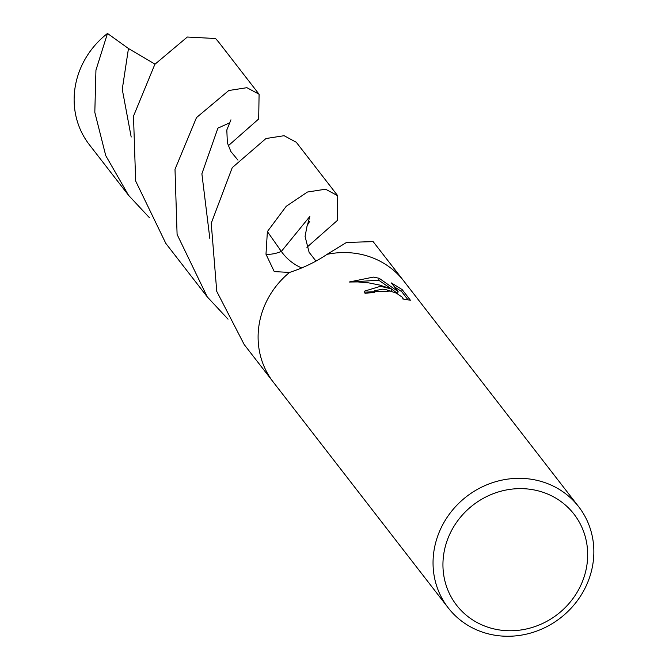 <?xml version="1.0" encoding="UTF-8"?>
<svg xmlns="http://www.w3.org/2000/svg" width="669" height="669" viewBox="0 0 669 669"><rect width="100%" height="100%" fill="white"/><g stroke="black" fill="none" stroke-linecap="round" stroke-linejoin="round"><path stroke-width="1" d="M380.452 286.299L391.892 289.033L379.465 285.019L368.669 282.87L357.79 281.917L349.134 282.025L373.327 277.1L379.139 278.262L398.088 291.575L391.398 282.937L402.161 289.585L410.415 300.247L402.838 298.993L402.771 297.58L396.441 293.164L385.662 289.526L382.676 289.159L374.749 290.731L374.724 292.688A82.538 76.743 142.2 0 0 365.023 293.323L364.429 291.166L380.452 286.299M529.798 479.037A82.538 76.743 -37.8 0 1 578.693 506.742A82.538 76.743 -37.8 0 1 580.901 595.51A82.538 76.743 -37.8 0 1 497.1 635.55A82.538 76.743 -37.8 0 1 448.205 607.845A82.538 76.743 -37.8 0 1 445.997 519.077A82.538 76.743 -37.8 0 1 529.798 479.037M403.424 280.545L373.126 241.609L346.483 242.454L327.041 254.354A82.538 76.743 -37.8 0 1 354.863 253.267A82.538 76.743 -37.8 0 1 403.758 280.972L578.693 506.742M530.024 489.265A74.284 69.066 -37.8 0 1 586.169 569.21A74.284 69.066 -37.8 0 1 500.596 630.123A74.284 69.066 -37.8 0 1 444.45 550.186A74.284 69.066 -37.8 0 1 530.024 489.265M408.174 299.988L401.726 291.667L402.161 289.585M364.438 292.161L391.474 291.015L391.892 289.033M401.718 291.667L394.392 286.8M398.088 291.575L397.67 293.582L391.842 289.251M391.139 288.74L378.729 280.219L352.019 281.9M378.729 280.219L379.139 278.262M327.041 254.354C315.793 261.922 303.291 267.951 289.535 272.434L274.257 271.597L265.986 254.237L267.383 231.574L286.223 206.295L307.422 192.036L325.56 189.202L337.745 195.766L337.36 220.444L306.895 247.304M448.205 607.845L273.27 382.074A82.538 76.743 -37.8 0 1 289.535 272.434M149.396 217.668L128.599 195.365L105.752 155.626L94.814 112.333L95.943 70.145L107.492 33.45L128.465 48.511L154.999 64.124M228.037 319.163L207.256 296.877L165.812 243.382L135.656 181.015L133.499 116.147L154.865 64.316L187.32 37.029L215.518 38.518A82.538 76.743 -37.8 0 1 219.783 43.527L259.087 94.254L258.694 118.965L228.246 145.792M207.256 296.877L177.093 234.418L175.002 169.316L196.485 117.602L228.765 90.524L246.911 87.689L259.087 94.254M354.863 253.267A82.538 76.743 -37.8 0 1 403.758 280.972M128.599 195.365L89.295 144.629A82.538 76.743 -37.8 0 1 107.492 33.45M337.745 195.766L296.3 142.28L284.099 135.707L265.969 138.533L232.243 167.643L211.237 223.245L216.748 291.366L244.202 344.56L272.944 381.648M301.97 268.068A55.025 51.162 -37.8 0 1 281.34 251.435L267.383 231.574M265.986 254.237A358.651 94.187 -74.2 0 0 281.34 251.435L309.847 216.43L307.523 224.709M131.191 137.028L122.26 89.312L128.465 48.511M209.849 238.599L201.887 173.798L217.902 128.155L228.907 123.163M374.347 291.45L374.088 292.696M403.164 298.591L403.073 299.035M309.73 221.222L307.146 225.57L305.064 236.433L309.111 252.297L315.902 260.985M230.947 119.826L226.816 129.978L227.36 142.806L230.914 151.612L237.963 160.125"/></g></svg>

